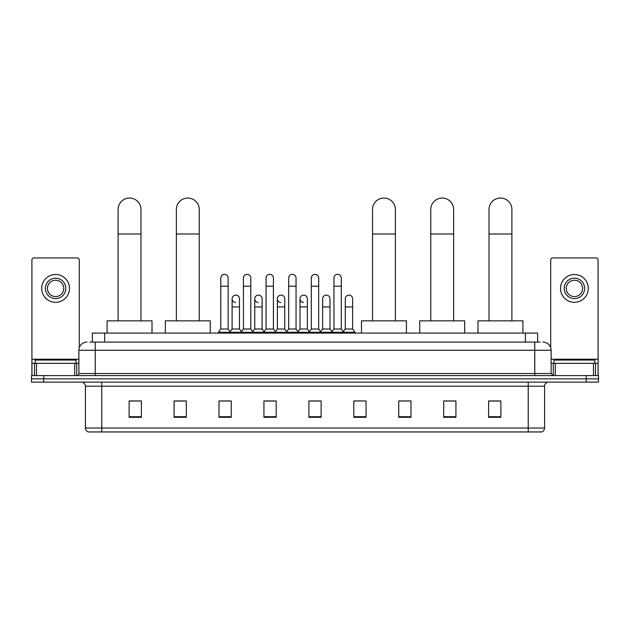 <?xml version="1.0" encoding="UTF-8"?>
<svg xmlns="http://www.w3.org/2000/svg" width="630" height="630" viewBox="0 0 630 630"><rect width="100%" height="100%" fill="white"/><g stroke="black" fill="none" stroke-linecap="round" stroke-linejoin="round"><path stroke-width="0.94" d="M92.374 342.082L92.374 333.097L537.626 333.097L537.626 342.082M90.106 342.082L540.083 342.082M89.917 342.082L95.224 342.082L95.224 350.256L78.884 350.256L78.884 373.535A2.04 2.04 0 0 1 76.844 375.582M87.058 342.082A8.166 8.166 0 0 0 78.884 350.256M542.942 342.082A8.166 8.166 0 0 1 551.116 350.256L551.116 373.535L553.156 375.582M43.754 375.582L31.5 375.582L31.5 378.85L43.754 378.85L31.5 378.85L31.5 382.119L43.754 382.119L43.754 378.85L586.247 378.85L43.754 378.85L43.754 375.582L586.247 375.582L586.247 378.85L598.5 378.85L586.247 378.85L586.247 382.119L43.754 382.119M586.247 382.119L598.5 382.119L598.5 375.582L586.247 375.582M544.58 428.03C544.462 429.991 543.485 431.298 541.635 431.952L528.239 431.952L528.239 428.03L544.58 428.03L544.58 386.198A4.087 4.087 0 0 1 548.659 382.119M528.239 431.952L88.365 431.952A4.087 4.087 0 0 1 85.42 428.03L85.42 386.198C85.184 383.717 83.822 382.363 81.341 382.119M500.866 417.288L500.866 400.948L488.612 400.948L488.612 417.288L500.866 417.288M455.931 417.288L455.931 400.948L443.677 400.948L443.677 417.288L455.931 417.288M410.996 417.288L410.996 400.948L398.743 400.948L398.743 417.288L410.996 417.288M366.061 417.288L366.061 400.948L353.808 400.948L353.808 417.288L366.061 417.288M141.388 417.288L141.388 400.948L129.134 400.948L129.134 417.288L141.388 417.288M186.322 417.288L186.322 400.948L174.069 400.948L174.069 417.288L186.322 417.288M231.257 417.288L231.257 400.948L219.004 400.948L219.004 417.288L231.257 417.288M276.192 417.288L276.192 400.948L263.939 400.948L263.939 417.288L276.192 417.288M321.127 417.288L321.127 400.948L308.873 400.948L308.873 417.288L321.127 417.288M410.996 400.948L398.743 401.034L410.996 400.948M265.655 401.034L273.822 401.034M220.39 401.034L228.564 401.034M366.061 400.948L353.808 401.034L366.061 400.948M310.913 401.034L319.087 401.034M186.322 401.034L174.069 401.034M141.388 401.034L129.134 401.034M455.931 401.034L443.677 401.034M500.866 401.034L488.612 401.034M76.025 363.329L76.025 360.061L35.178 360.061L35.178 363.329M74.702 375.582L74.702 363.329L36.501 363.329L36.501 375.582M79.293 347.705L79.293 259.977A2.04 2.04 0 0 0 77.254 257.93L33.949 257.93A2.04 2.04 0 0 0 31.91 259.977L31.91 363.329L36.501 363.329M74.702 363.329L78.884 363.329M31.91 375.582L31.91 363.329M55.605 278.192A10.214 10.214 0 0 0 45.392 288.406A10.214 10.214 0 0 0 55.605 298.62A10.214 10.214 0 0 0 65.811 288.406A10.214 10.214 0 0 0 55.605 278.192M55.605 280.24A8.166 8.166 0 0 0 47.431 288.406A8.166 8.166 0 0 0 55.605 296.58A8.166 8.166 0 0 0 63.772 288.406A8.166 8.166 0 0 0 55.605 280.24M55.605 302.298A13.892 13.892 0 0 0 69.489 288.406A13.892 13.892 0 0 0 55.605 274.515A13.892 13.892 0 0 0 41.714 288.406A13.892 13.892 0 0 0 55.605 302.298M118.101 320.843L118.101 209.483A11.434 11.434 0 0 1 129.544 198.048A11.434 11.434 0 0 1 140.978 209.483A11.434 11.434 0 0 0 129.544 198.048M140.978 320.843L140.978 209.483M152.011 333.097L152.011 320.843L107.076 320.843L107.076 333.097M176.353 320.843L176.353 209.483A11.434 11.434 0 0 1 187.795 198.048A11.434 11.434 0 0 1 199.23 209.483A11.434 11.434 0 0 0 187.795 198.048M199.23 320.843L199.23 209.483M210.262 333.097L210.262 320.843L165.328 320.843L165.328 333.097M372.519 320.843L372.519 209.483A11.434 11.434 0 0 1 383.953 198.048A11.434 11.434 0 0 1 395.396 209.483A11.434 11.434 0 0 0 383.953 198.048M395.396 320.843L395.396 209.483M406.421 333.097L406.421 320.843L361.486 320.843L361.486 333.097M430.77 320.843L430.77 209.483A11.434 11.434 0 0 1 442.205 198.048A11.434 11.434 0 0 1 453.647 209.483A11.434 11.434 0 0 0 442.205 198.048M453.647 320.843L453.647 209.483M464.672 333.097L464.672 320.843L419.738 320.843L419.738 333.097M489.022 320.843L489.022 209.483A11.434 11.434 0 0 1 500.456 198.048A11.434 11.434 0 0 1 511.899 209.483A11.434 11.434 0 0 0 500.456 198.048M511.899 320.843L511.899 209.483M522.924 333.097L522.924 320.843L477.989 320.843L477.989 333.097M220.799 286.201L228.155 286.201L228.155 329.01L220.799 329.01L220.799 278.027A3.678 3.678 0 0 1 224.705 274.365A3.678 3.678 0 0 1 228.155 278.027A3.678 3.678 0 0 0 224.705 274.365M220.799 329.01L218.35 332.278L218.35 333.097M228.155 329.01L230.604 332.278L218.35 332.278M243.432 329.01L243.432 286.201L250.787 286.201L250.787 329.01L243.432 329.01L240.983 332.278L230.604 332.278L230.604 333.097M243.432 286.201L243.432 278.027A3.678 3.678 0 0 1 247.338 274.365A3.678 3.678 0 0 1 250.787 278.027A3.678 3.678 0 0 0 247.338 274.365M250.787 329.01L253.236 332.278L240.983 332.278L240.983 333.097M266.065 329.01L266.065 286.201L273.412 286.201L273.412 329.01L266.065 329.01L263.608 332.278L253.236 332.278L253.236 333.097M266.065 286.201L266.065 278.027A3.678 3.678 0 0 1 269.971 274.365A3.678 3.678 0 0 1 273.412 278.027A3.678 3.678 0 0 0 269.971 274.365M273.412 329.01L275.869 332.278L263.608 332.278L263.608 333.097M288.69 329.01L288.69 286.201L296.045 286.201L296.045 329.01L288.69 329.01L286.24 332.278L275.869 332.278L275.869 333.097M288.69 286.201L288.69 278.027A3.678 3.678 0 0 1 292.603 274.365A3.678 3.678 0 0 1 296.045 278.027A3.678 3.678 0 0 0 292.603 274.365M296.045 329.01L298.494 332.278L286.24 332.278L286.24 333.097M311.322 329.01L311.322 286.201L318.678 286.201L318.678 329.01L311.322 329.01L308.873 332.278L298.494 332.278L298.494 333.097M311.322 286.201L311.322 278.027A3.678 3.678 0 0 1 315.228 274.365A3.678 3.678 0 0 1 318.678 278.027A3.678 3.678 0 0 0 315.228 274.365M318.678 329.01L321.127 332.278L308.873 332.278L308.873 333.097M333.955 329.01L333.955 286.201L341.31 286.201L341.31 329.01L333.955 329.01L331.506 332.278L321.127 332.278L321.127 333.097M333.955 286.201L333.955 278.027A3.678 3.678 0 0 1 337.861 274.365A3.678 3.678 0 0 1 341.31 278.027A3.678 3.678 0 0 0 337.861 274.365M341.31 329.01L343.76 332.278L331.506 332.278L331.506 333.097M352.627 329.01L352.627 306.952L345.272 306.952L345.272 329.01L352.627 329.01L355.076 332.278L343.76 332.278L343.76 333.097M235.557 302.455A3.678 3.678 0 0 1 232.116 298.785A3.678 3.678 0 0 1 236.022 295.116A3.678 3.678 0 0 1 239.471 298.785L239.471 306.952L232.116 306.952L232.116 298.785M239.471 306.952L239.471 329.01L232.116 329.01L232.116 306.952M232.116 329.01L230.131 331.656M239.471 329.01L241.448 331.656M258.19 302.455A3.678 3.678 0 0 1 254.748 298.785A3.678 3.678 0 0 1 258.654 295.116A3.678 3.678 0 0 1 262.096 298.785L262.096 306.952L254.748 306.952L254.748 298.785M262.096 306.952L262.096 329.01L254.748 329.01L254.748 306.952M254.748 329.01L252.764 331.656M262.096 329.01L264.08 331.656M280.822 302.455A3.678 3.678 0 0 1 277.373 298.785A3.678 3.678 0 0 1 281.287 295.116A3.678 3.678 0 0 1 284.728 298.785L284.728 306.952L277.373 306.952L277.373 298.785M284.728 306.952L284.728 329.01L277.373 329.01L277.373 306.952M277.373 329.01L275.397 331.656M284.728 329.01L286.713 331.656M303.455 302.455A3.678 3.678 0 0 1 300.006 298.785A3.678 3.678 0 0 1 303.912 295.116A3.678 3.678 0 0 1 307.361 298.785L307.361 306.952L300.006 306.952L300.006 298.785M307.361 306.952L307.361 329.01L300.006 329.01L300.006 306.952M300.006 329.01L298.029 331.656M307.361 329.01L309.346 331.656M322.639 298.785A3.678 3.678 0 0 1 326.545 295.116A3.678 3.678 0 0 1 329.994 298.785L329.994 306.952L322.639 306.952L322.639 298.785M329.994 306.952L329.994 329.01L322.639 329.01L322.639 306.952M322.639 329.01L320.654 331.656M329.994 329.01L331.971 331.656M345.272 306.952L345.272 298.785A3.678 3.678 0 0 1 349.177 295.116A3.678 3.678 0 0 1 352.627 298.785L352.627 306.952M345.272 329.01L343.287 331.656M355.076 332.278L355.076 333.097M593.499 375.582L593.499 363.329L555.298 363.329L555.298 375.582M593.499 363.329L598.091 363.329L598.091 259.977A2.04 2.04 0 0 0 596.051 257.93L552.746 257.93A2.04 2.04 0 0 0 550.707 259.977L550.707 347.705M551.116 363.329L555.298 363.329M598.091 363.329L598.091 375.582M574.395 278.192A10.214 10.214 0 0 0 564.189 288.406A10.214 10.214 0 0 0 574.395 298.62A10.214 10.214 0 0 0 584.609 288.406A10.214 10.214 0 0 0 574.395 278.192M574.395 280.24A8.166 8.166 0 0 0 566.228 288.406A8.166 8.166 0 0 0 574.395 296.58A8.166 8.166 0 0 0 582.569 288.406A8.166 8.166 0 0 0 574.395 280.24M574.395 302.298A13.892 13.892 0 0 0 588.286 288.406A13.892 13.892 0 0 0 574.395 274.515A13.892 13.892 0 0 0 560.511 288.406A13.892 13.892 0 0 0 574.395 302.298M594.822 363.329L594.822 360.061L553.975 360.061L553.975 363.329M104.627 342.082L104.627 333.097M525.373 342.082L525.373 333.097M95.224 375.582L95.224 373.535L551.116 373.535M78.884 373.535L95.224 373.535L95.224 350.256L534.775 350.256L534.775 375.582M551.116 350.256L534.775 350.256L534.775 342.082M528.239 382.119L528.239 386.198L85.42 386.198M544.58 386.198L528.239 386.198L528.239 428.03L101.761 428.03L101.761 431.952M85.42 428.03L101.761 428.03L101.761 382.119M321.127 416.721L308.873 416.721M276.192 416.721L263.939 416.721M231.257 416.721L219.004 416.721M186.322 416.721L174.069 416.721M141.388 416.721L129.134 416.721M366.061 416.721L353.808 416.721M410.996 416.721L398.743 416.721M455.931 416.721L443.677 416.721M500.866 416.721L488.612 416.721M78.884 359.242L31.91 359.242M76.71 363.329L76.71 375.582M31.941 363.329L31.941 375.582M34.492 375.582L34.492 363.329M118.101 233.998L140.978 233.998M176.353 233.998L199.23 233.998M372.519 233.998L395.396 233.998M430.77 233.998L453.647 233.998M489.022 233.998L511.899 233.998M598.091 359.242L551.116 359.242M598.059 375.582L598.059 363.329M595.508 363.329L595.508 375.582M553.29 375.582L553.29 363.329M228.155 286.201L228.155 278.027M250.787 286.201L250.787 278.027M273.412 286.201L273.412 278.027M296.045 286.201L296.045 278.027M318.678 286.201L318.678 278.027M341.31 286.201L341.31 278.027"/></g></svg>
